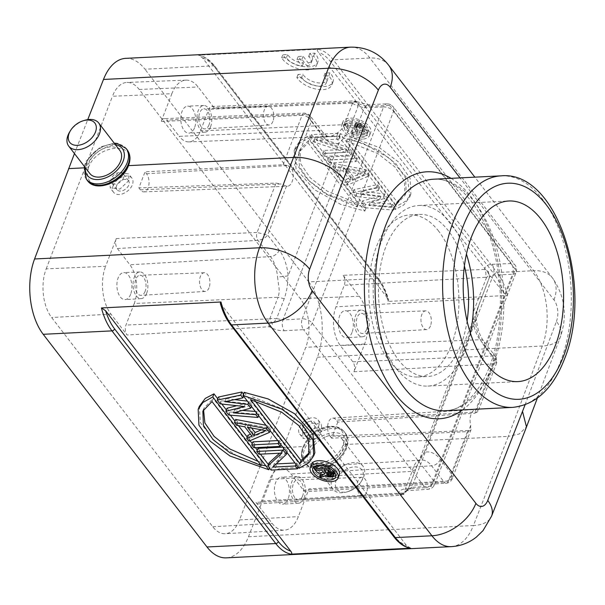 <?xml version="1.0" encoding="UTF-8"?>
<svg xmlns="http://www.w3.org/2000/svg" width="605" height="605" viewBox="0 0 605 605"><rect width="100%" height="100%" fill="white"/><g stroke="black" fill="none" stroke-linecap="round" stroke-linejoin="round"><path stroke-width="0.45" stroke-dasharray="3.02 2.27" d="M470.357 332.977A90.417 50.071 -92.9 0 1 427.901 386.081A90.417 50.071 -92.9 0 1 380.295 337.182A90.417 50.071 -92.9 0 1 381.521 241.38A90.417 50.071 -92.9 0 1 418.902 205.473A90.417 50.071 -92.9 0 1 466.425 254.092M467.083 321.036A81.138 44.936 -92.9 0 1 427.561 376.514A81.138 44.936 -92.9 0 1 378.639 297.713A81.138 44.936 -92.9 0 1 419.484 214.435A81.138 44.936 -92.9 0 1 448.365 230.747A81.138 44.936 -92.9 0 1 464.398 265.988M410.568 548.198L406.409 545.392L220.311 303.234M311.492 464.3A14.875 7.729 -159 0 0 322.609 476.846A14.875 7.729 -159 0 0 339.269 474.963M244.163 392.335L300.254 465.169L308.966 460.579L314.872 452.744M265.943 465.956L270.049 466.682L268.416 464.557M260.415 454.166L257.284 450.097M255.386 447.632L252.247 443.563M250.031 440.674L247.218 437.029M238.461 425.655L235.005 421.163M230.399 415.189L226.383 409.971M221.816 404.042L217.755 398.771M199.348 406.265L200.361 422.585L214.941 441.469L238.219 456.639L261.504 464.988M218.428 397.039L221.301 400.767L245.479 403.437L236.805 405.698M234.627 399.61L226.028 398.597L244.057 394.793L243.497 394.067M242.439 410.417L234.649 409.789L251.96 405.055L249.086 401.319L247.377 401.123M227.049 408.231L229.923 411.967L259.144 414.387L256.989 411.589L255.333 411.453M247.884 435.298L250.039 438.096L270.639 429.316L267.765 425.587L265.943 425.232M235.67 419.431L237.826 422.23L245.993 423.765L253.177 433.097L250.485 434.216M252.913 441.824L255.076 444.63L281.423 443.314L279.268 440.516L277.771 440.591M257.949 448.358L260.105 451.156L283.087 450.014L279.593 453.213M276.258 463.922L274.088 464.027L287.526 451.247L284.297 447.05L282.8 447.118M269.081 462.825L272.318 467.022L298.666 465.706L296.51 462.908L295.013 462.984M335.752 475.386A12.168 6.322 -159 0 0 336.743 473.995A12.168 6.322 -159 0 0 327.645 463.725A12.168 6.322 -159 0 0 314.018 465.268A12.168 6.322 -159 0 0 313.821 466.962M314.547 469.072A12.168 6.322 -159 0 0 315.568 470.516M320.355 474.26A12.168 6.322 -159 0 0 324.454 476.006M315.674 466.13L316.68 467.438L323.146 467.12L325.997 470.826L323.282 471.915M334.497 472.46L334.164 470.645L330.133 465.411L322.934 465.774M320.877 472.891L322.057 474.411L327.623 472.097L331.729 473.707L333.718 473.382L334.444 472.664M309.51 452.449L310.184 450.937L309.631 436.818L300.057 422.555L282.928 409.139L251.748 396.547L250.561 399.625M254.97 400.737L251.748 396.547M212 401.546L213.187 398.468L204.036 408.072L203.53 409.63M258.063 461.358L262.472 462.47L213.187 398.468M327.229 469.941L324.991 467.03L329.604 466.795L332.992 471.605L331.956 472.339L330.254 472.263M251.567 427.977L248.595 424.12L266.964 427.561L261.489 429.837M248.474 536.748L473.405 525.541L508.321 436.371L343.247 444.599C334.671 468.898 292.722 471.008 303.218 446.588L283.39 447.579L248.474 536.748A54.095 29.955 -92.9 0 1 226.255 557.855M74.468 153.579L87.755 119.639M125.711 58.352A54.095 29.955 -92.9 0 1 144.966 69.227L213.731 65.801L377.512 278.481L308.747 281.907L144.966 69.227M308.747 281.907A54.095 29.955 -92.9 0 1 317.391 357.23L283.39 447.579M352.412 103.379L358.122 106.23L350.492 126.112C347.028 133.818 343.224 139.521 339.065 143.204L288.154 275.842A7.729 0.469 174.8 0 1 277.544 276.939L278.784 286.301C279.457 290.075 279.207 293.735 278.043 297.274L134.242 303.498A27.671 15.322 -92.9 0 0 129.893 264.786L117.362 248.511A7.109 3.933 87.1 0 1 116.251 238.567L105.603 266.306L46.184 268.877A34.772 19.262 87.1 0 0 51.652 317.542L212.756 526.751A34.772 19.262 87.1 0 0 225.249 533.739A34.772 19.262 87.1 0 0 239.52 519.937L305.775 347.33A34.772 19.262 87.1 0 0 300.314 298.666L139.203 89.457A34.772 19.262 87.1 0 0 126.937 82.454A34.772 19.262 87.1 0 0 112.447 96.271L171.858 93.699L161.21 121.439A7.109 3.933 87.1 0 1 164.167 118.618A7.109 3.933 87.1 0 1 166.678 120.047L179.209 136.322L318.911 130.506L306.38 114.239A5.634 3.123 87.1 0 0 304.391 113.105A5.634 3.123 87.1 0 0 302.046 115.343C306.138 115.51 309.238 117.514 311.356 121.34L310.312 115.986M46.184 268.877L112.447 96.271M146.531 173.748L287.965 165.543L283.095 164.711L145.049 171.812L146.531 173.748A10.088 5.589 -92.9 0 1 148.875 184.888A10.088 5.589 -92.9 0 1 143.914 191.868A10.088 5.589 -92.9 0 1 140.352 189.841L280.886 183.996L276.039 183.096L138.87 187.913L145.049 171.812M129.039 180.426L119.911 189.093L110.291 187.777L109.671 181.258L118.799 172.591L128.419 173.907L129.039 180.426M117.362 248.511L257.972 240.351C261.95 239.814 265.187 238.067 267.682 235.133L257.087 232.464L276.039 183.096M287.965 165.543L292.563 170.3A11.593 6.421 -92.9 0 1 287.299 186.234A11.593 6.421 -92.9 0 1 286.467 186.166L280.886 183.996M258.516 503.821L400.313 495.261L403.845 494.277L408.057 489.422L415.703 469.51C420.377 457.478 419.757 460.972 420.173 460.178L424.196 452.51C421.042 456.147 418.214 461.796 415.718 469.457L408.088 489.339L411.771 487.327L431.115 486.201A7.729 4.243 -93.3 0 1 427.985 489.271A7.729 4.243 -93.3 0 1 425.224 487.713L405.879 488.84C401.153 489.279 398.627 491.048 398.294 494.134L400.306 495.185L408.088 489.339L403.142 493.831L255.96 502.392A7.109 3.933 87.1 0 0 258.516 503.821A7.109 3.933 87.1 0 0 261.428 501L269.717 479.425A27.671 15.322 -92.9 0 1 281.068 468.436A27.671 15.322 -92.9 0 1 291.005 473.995L303.536 490.269A7.109 3.933 87.1 0 0 306.085 491.699A7.109 3.933 87.1 0 0 309.004 488.878L298.356 516.617A34.152 18.914 87.1 0 1 284.342 530.177L225.249 533.739M255.96 502.392L272.076 523.31A34.152 18.914 87.1 0 0 284.342 530.177M288.192 498.8A13.522 7.487 -92.9 0 1 282.641 504.162A13.522 7.487 -92.9 0 1 274.443 491.033A13.522 7.487 -92.9 0 1 281.295 477.148A13.522 7.487 -92.9 0 1 288.381 484.499A13.522 7.487 -92.9 0 1 288.192 498.8M134.242 303.498L125.961 325.074A7.109 3.933 87.1 0 0 127.073 335.019L110.965 314.101A34.152 18.914 -92.9 0 1 105.603 266.306M130.665 294.234A13.522 7.487 -92.9 0 1 125.114 299.604A13.522 7.487 -92.9 0 1 116.916 286.467A13.522 7.487 -92.9 0 1 123.768 272.59A13.522 7.487 -92.9 0 1 130.854 279.941A13.522 7.487 -92.9 0 1 130.665 294.234M343.133 275.298L359.249 296.216A34.152 18.914 -92.9 0 1 364.611 344.011L353.963 371.75A7.109 3.933 87.1 0 0 352.851 361.805L340.32 345.531A27.671 15.322 -92.9 0 1 335.972 306.818L344.253 285.242A7.109 3.933 87.1 0 0 343.133 275.298L484.56 269.414L488.454 271.577L489.664 276.81L486.549 277.506L478.381 298.779L335.972 306.818M352.08 332.357A13.522 7.487 -92.9 0 1 346.529 337.726A13.522 7.487 -92.9 0 1 338.339 324.59A13.522 7.487 -92.9 0 1 345.183 310.713A13.522 7.487 -92.9 0 1 352.276 318.064A13.522 7.487 -92.9 0 1 352.08 332.357M357.865 101.995C356.02 101.179 354.22 101.64 352.465 103.387L351.354 103.145L353.683 100.997L355.672 102.048C360.504 104.877 365.397 106.268 370.343 106.23L367.613 104.786L364.346 107.75L358.122 106.23L357.865 101.995L214.253 107.924L198.137 87.007A34.152 18.914 87.1 0 0 186.09 80.132A34.152 18.914 87.1 0 0 171.858 93.699M214.253 107.924A7.109 3.933 87.1 0 0 211.742 106.495A7.109 3.933 87.1 0 0 208.778 109.316L200.497 130.892A27.671 15.322 -92.9 0 1 188.972 141.888A27.671 15.322 -92.9 0 1 179.209 136.322M194.553 127.791A13.522 7.487 -92.9 0 1 189.002 133.161A13.522 7.487 -92.9 0 1 180.804 120.024A13.522 7.487 -92.9 0 1 187.656 106.147A13.522 7.487 -92.9 0 1 194.749 113.498A13.522 7.487 -92.9 0 1 194.553 127.791M403.134 493.831L403.86 494.308L403.958 492.674L412.118 471.386C413.782 465.147 416.028 461.494 418.849 460.428A29.138 16.138 -92.9 0 1 421.14 459.989A29.138 16.138 -92.9 0 1 431.607 465.842L444.138 482.109L303.536 490.269M452.147 478.578L451.905 474.373L440.349 459.361A36.867 20.419 -92.9 0 0 424.196 452.51L475.114 319.871C475.848 312.679 477.942 307.559 481.973 296.851L489.611 276.969L493.234 275.116L411.771 487.327L408.632 490.277L405.879 488.84M337.772 422.086L331.593 438.179L467.431 431.637L470.637 430.405L470.705 425.413A11.593 6.421 -92.9 0 1 475.893 409.487A11.593 6.421 -92.9 0 1 476.793 409.547L478.063 411.37L477.716 411.952L474.486 413.253L337.772 422.086L336.282 420.157L477.716 411.952M470.705 425.413L451.905 474.373C450.778 478.918 448.192 481.497 444.138 482.109A5.634 3.123 87.1 0 0 446.165 483.244L306.085 491.699M302.704 431.932L303.15 438.504L314.252 439.003L321.89 430.851L321.353 424.249L311.817 423.114L302.704 431.932M331.593 438.179L330.103 436.25L470.637 430.405L470.992 429.777M446.18 483.244A5.634 3.123 87.1 0 0 448.479 481.005L452.139 478.593M138.87 187.913L140.352 189.841M330.103 436.25A10.088 5.589 -92.9 0 1 327.759 425.164A10.088 5.589 -92.9 0 1 332.659 418.131A10.088 5.589 -92.9 0 1 336.282 420.157M310.244 115.903L306.38 114.239L166.678 120.047M350.492 126.112L344.298 124.668C342.468 130.408 334.376 135.369 331.676 135.921A29.138 16.138 -92.9 0 1 329.196 136.375A29.138 16.138 -92.9 0 1 318.911 130.506A7.729 5.029 -37.6 0 1 322.616 131.958L310.546 116.289M286.467 186.166L267.682 235.133L279.238 250.145A36.867 20.419 -92.9 0 1 288.154 275.842C287.36 283.034 287.859 288.033 284.237 298.711L276.606 318.593L269.875 318.555C269.868 319.538 270.76 321.437 272.552 324.25L276.606 318.593L282.883 319.954L364.346 107.75L383.562 106.949L302.228 318.835L282.883 319.954C281.771 323.955 282.187 327.555 284.153 330.769C279.215 330.897 274.299 329.566 269.406 326.76L272.552 324.25M489.627 276.916L408.11 489.286L407.044 490.685L427.985 489.271A7.729 7.729 0 0 0 434.745 484.325L516.08 272.439A7.729 4.016 -159 0 1 512.45 274.322L431.115 486.201A7.729 4.016 -159 0 0 434.745 484.325A7.729 4.016 -159 0 0 433.959 481.232L312.233 323.161A7.729 4.016 -159 0 0 302.228 318.835A7.729 4.243 -93.3 0 0 303.498 329.642L284.153 330.769M492.077 264.302C494.028 267.508 494.414 271.116 493.234 275.116L512.45 274.322A7.729 4.318 87.6 0 0 511.293 263.5L389.567 105.429A7.729 4.318 87.6 0 0 386.822 103.879A7.729 4.318 87.6 0 0 383.562 106.949A7.729 4.016 -159 0 1 393.568 111.275L312.233 323.161A7.729 5.029 -37.6 0 1 303.498 329.642L425.224 487.713A7.729 5.029 -37.6 0 0 433.959 481.232L515.294 269.354L393.568 111.275A7.729 5.029 -37.6 0 0 393.265 106.881L514.991 264.952A7.729 7.729 0 0 1 516.08 272.439A7.729 4.016 -159 0 0 515.294 269.354A7.729 5.029 -37.6 0 0 514.991 264.952A7.729 5.029 -37.6 0 0 511.293 263.5L492.077 264.302C487.396 264.65 484.892 266.351 484.56 269.414C485.981 271.743 486.276 274.368 485.444 277.279L486.564 277.513C487.857 276.455 488.485 274.481 488.454 271.577M438.731 231.231A81.138 44.936 87.1 0 0 409.842 214.911A81.138 44.936 87.1 0 0 369.005 298.189A81.138 44.936 87.1 0 0 417.919 376.998A81.138 44.936 87.1 0 0 457.569 320.635A81.138 44.936 87.1 0 0 438.731 231.231M525.057 404.851L556.449 321.444A38.637 19.852 20.6 0 1 560.48 336.652A38.637 19.852 20.6 0 1 542.322 346.022L508.321 436.371L519.287 433.966L526.479 426.903M83.913 167.865L88.406 167.638L87.279 172.372L87.854 178.12L90.742 182.559L94.834 184.941M88.406 167.638C96.989 143.325 138.931 141.245 128.434 165.649L128.472 165.641M317.391 357.23L542.322 346.022A54.095 29.955 87.1 0 0 533.678 270.7L497.045 272.53L333.264 59.842A54.095 29.955 87.1 0 0 317.988 49.247L198.455 55.199A54.095 29.955 -92.9 0 1 213.731 65.801A2.322 1.505 142.4 0 1 214.858 66.232A2.322 1.505 142.4 0 1 214.949 67.556L378.73 280.236A51.773 28.669 -92.9 0 1 387.752 298.416L202.622 58.004L198.879 55.237C204.8 56.447 210.124 60.114 214.858 66.232L378.639 278.92A2.322 1.505 142.4 0 1 378.73 280.236M317.988 49.247C316.914 49.474 317.02 50.472 318.298 52.242L503.428 292.646L507.587 295.452A54.095 29.955 87.1 0 0 497.045 272.53A2.322 1.505 -37.6 0 0 494.406 274.473L330.625 61.786A51.773 28.669 87.1 0 0 318.298 52.242M388.055 301.411L388.72 300.171C386.345 291.701 382.988 284.615 378.639 278.92A2.322 1.505 142.4 0 0 377.512 278.481A54.095 29.955 -92.9 0 1 388.055 301.411L507.587 295.452M388.72 300.171L387.752 298.416M362.516 139.127A14.875 7.729 21 0 1 347.285 134.492A14.875 7.729 21 0 1 341.742 124.849A14.875 7.729 21 0 1 358.394 122.966A14.875 7.729 21 0 1 369.511 135.512A14.875 7.729 21 0 1 362.516 139.127M395.065 209.557L338.974 136.722L362.985 143.332L389.537 158.192L407.74 178.808L409.683 197.132L403.777 204.966L395.065 209.557L396.252 206.479L340.161 133.637L379.063 147.393L398.967 162.306L410.092 178.248L410.871 194.046L406.114 200.928L396.252 206.479M308.769 138.227L364.86 211.062L340.857 204.452L314.305 189.599L296.095 168.976L294.151 150.653L300.065 142.818L308.769 138.227L309.957 135.142L366.048 207.984L327.139 194.228L307.234 179.314L296.11 163.373L295.338 147.575L300.088 140.7L309.957 135.142M364.255 207.674L361.382 203.946L379.811 199.151L355.627 196.481L352.753 192.745L376.234 187.701L378.39 190.499L360.361 194.303L383.419 197.033L386.293 200.762L368.982 205.503L391.322 207.296L393.477 210.094L364.255 207.674L365.435 204.596L362.561 200.86L380.991 196.065L356.814 193.396L353.94 189.66L377.414 184.616L379.569 187.414L361.54 191.225L384.599 193.948L387.472 197.684L370.169 202.418L392.501 204.218L394.657 207.016L365.435 204.596M332.637 166.617L364.732 172.773L367.606 176.501L347.005 185.281L344.85 182.483L350.144 180.282L342.959 170.95L334.792 169.415L332.637 166.617L333.816 163.539L365.919 169.687L368.793 173.423L348.193 182.196L346.037 179.398L351.323 177.197L344.139 167.865L335.972 166.337L333.816 163.539M329.763 162.889L327.607 160.083L353.955 158.775L356.111 161.573L329.763 162.889L330.943 159.803L328.787 157.005L355.135 155.689L357.29 158.487L330.943 159.803M324.734 156.355L322.578 153.557L345.561 152.407L313.594 141.888L310.357 137.69L336.705 136.375L338.861 139.18L316.438 140.292L347.845 150.842L351.082 155.039L324.734 156.355L325.913 153.269L323.758 150.471L346.741 149.329L314.774 138.81L311.545 134.605L337.892 133.297L340.048 136.095L317.625 137.214L349.032 147.756L352.261 151.961L325.913 153.269M301.698 77.296A13.492 7.01 21 0 0 314.759 85.585A13.492 7.01 21 0 0 326.337 82.809A13.492 7.01 21 0 0 323.879 76.185L328.787 75.943A19.322 10.035 21 0 1 331.835 84.934A19.322 10.035 21 0 1 315.651 88.996A19.322 10.035 21 0 1 296.851 77.538L301.698 77.296L302.878 74.211A13.492 7.01 -159 0 0 315.939 82.507A13.492 7.01 -159 0 0 327.517 79.724A13.492 7.01 -159 0 0 325.066 73.107L329.975 72.865A19.322 10.035 21 0 1 333.015 81.849A19.322 10.035 21 0 1 316.831 85.918A19.322 10.035 21 0 1 298.031 74.453L302.878 74.211M307.083 66.051A13.492 7.01 21 0 0 311.121 63.094A13.492 7.01 21 0 0 308.671 56.469L313.579 56.227A19.322 10.035 21 0 1 316.619 65.219A19.322 10.035 21 0 1 300.435 69.28A19.322 10.035 21 0 1 281.635 57.823L286.483 57.581A13.492 7.01 21 0 0 302.228 66.308L297.025 59.547L301.887 59.305L307.083 66.051L308.27 62.973A13.492 7.01 -159 0 0 312.309 60.008A13.492 7.01 -159 0 0 309.851 53.391L314.759 53.149A19.322 10.035 21 0 1 317.806 62.133A19.322 10.035 21 0 1 301.623 66.202A19.322 10.035 21 0 1 282.815 54.737L287.67 54.495A13.492 7.01 -159 0 0 303.415 63.222L298.204 56.462L303.067 56.22L308.27 62.973M349.985 122.86A12.168 6.322 21 0 1 362.448 126.649A12.168 6.322 21 0 1 366.985 134.544A12.168 6.322 21 0 1 353.358 136.087A12.168 6.322 21 0 1 344.26 125.817A12.168 6.322 21 0 1 349.985 122.86M350.824 133.047L357.283 132.722L354.432 129.016L346.627 127.594L345.455 126.074L354.038 127.678L353.986 126.778L354.712 126.059L356.7 125.734L361.117 127.33L366.29 133.629L351.83 134.355L350.824 133.047L352.012 129.962L358.47 129.644L355.619 125.938L347.815 124.517L346.635 122.989L355.226 124.6L355.165 123.692L356.647 122.717L360.709 123.42L363.446 125.318L367.477 130.551L353.017 131.27L352.012 129.962M346.559 140.935L377.845 153.594L394.883 166.957L404.45 181.228L404.987 195.347L395.844 204.936L346.559 140.935L347.739 137.849L397.024 201.851L406.174 192.246L405.622 178.12L396.048 163.864L378.927 150.441L347.739 137.849M307.998 142.856L357.283 206.857L325.989 194.19L308.958 180.827L299.392 166.564L298.847 152.437L307.998 142.856L309.178 139.77L300.027 149.375L300.579 163.501L310.153 177.757L327.275 191.18L358.462 203.772L309.178 139.77M355.748 127.821L359.136 132.631L363.749 132.404L359.748 127.625L357.706 127.042L355.748 127.821L356.927 124.736L360.315 129.546L364.928 129.319L360.928 124.539L358.886 123.964L356.927 124.736M352.027 179.7L363.93 174.747L345.561 171.306L352.027 179.7L353.207 176.622L365.11 171.669L346.741 168.22L353.207 176.622M303.218 446.588L305.676 441.794L310.683 435.766L317.088 430.858L324.182 427.637L330.428 426.48L337.257 427.455L341.749 430.526L344.139 435.32L344.162 441.295L343.247 444.599M363.703 136.049A14.875 7.729 21 0 1 348.472 131.414A14.875 7.729 21 0 1 342.922 121.764A14.875 7.729 21 0 1 359.582 119.881A14.875 7.729 21 0 1 370.699 132.427A14.875 7.729 21 0 1 363.703 136.049M362.448 134.423A12.168 6.322 -159 0 0 368.173 131.459A12.168 6.322 -159 0 0 363.635 123.571A12.168 6.322 -159 0 0 351.172 119.775A12.168 6.322 -159 0 0 345.447 122.739A12.168 6.322 -159 0 0 349.985 130.627A12.168 6.322 -159 0 0 362.448 134.423M340.161 133.637L338.974 136.722M397.024 201.851L395.844 204.936M364.86 211.062L366.048 207.984M357.283 206.857L358.462 203.772M354.432 129.016L355.619 125.938M357.283 132.722L358.47 129.644M351.83 134.355L353.017 131.27M366.29 133.629L367.477 130.551M362.266 128.404L363.446 125.318M361.117 127.33L362.304 124.244M359.521 126.505L360.709 123.42M357.789 125.908L358.969 122.83M356.7 125.734L357.88 122.656M355.468 125.802L356.647 122.717M354.712 126.059L355.899 122.981M353.986 126.778L355.165 123.692M354.038 127.678L355.226 124.6M345.455 126.074L346.635 122.989M346.627 127.594L347.815 124.517M359.136 132.631L360.315 129.546M355.944 128.487L357.124 125.409M356.027 127.353L357.207 124.275M356.784 127.088L357.963 124.01M357.706 127.042L358.886 123.964M358.795 127.216L359.983 124.131M359.748 127.625L360.928 124.539M360.557 128.26L361.745 125.175M363.749 132.404L364.928 129.319M379.811 199.151L380.991 196.065M361.382 203.946L362.561 200.86M393.477 210.094L394.657 207.016M391.322 207.296L392.501 204.218M368.982 205.503L370.169 202.418M386.293 200.762L387.472 197.684M383.419 197.033L384.599 193.948M360.361 194.303L361.54 191.225M378.39 190.499L379.569 187.414M376.234 187.701L377.414 184.616M352.753 192.745L353.94 189.66M355.627 196.481L356.814 193.396M367.606 176.501L368.793 173.423M364.732 172.773L365.919 169.687M334.792 169.415L335.972 166.337M342.959 170.95L344.139 167.865M350.144 180.282L351.323 177.197M344.85 182.483L346.037 179.398M347.005 185.281L348.193 182.196M345.561 171.306L346.741 168.22M363.93 174.747L365.11 171.669M353.955 158.775L355.135 155.689M327.607 160.083L328.787 157.005M356.111 161.573L357.29 158.487M345.561 152.407L346.741 149.329M322.578 153.557L323.758 150.471M351.082 155.039L352.261 151.961M347.845 150.842L349.032 147.756M316.438 140.292L317.625 137.214M338.861 139.18L340.048 136.095M336.705 136.375L337.892 133.297M310.357 137.69L311.545 134.605M313.594 141.888L314.774 138.81M296.851 77.538L298.031 74.453M328.787 75.943L329.975 72.865M323.879 76.185L325.066 73.107M301.887 59.305L303.067 56.22M297.025 59.547L298.204 56.462M302.228 66.308L303.415 63.222M286.483 57.581L287.67 54.495M281.635 57.823L282.815 54.737M313.579 56.227L314.759 53.149M308.671 56.469L309.851 53.391M496.1 357.154L495.586 360.588L484.023 345.568A36.867 20.419 -92.9 0 1 475.114 319.871A7.729 0.469 -5.2 0 0 476.385 319.493A7.729 0.469 -5.2 0 0 472.974 319.41C472.686 317.118 473.095 313.957 474.199 309.926L478.381 298.779L481.973 296.851M352.851 361.805L492.553 355.997L496.047 357.086M476.793 409.547L495.586 360.588L496.72 362.455L493.438 363.885L474.486 413.253M284.237 298.711L278.043 297.274L269.875 318.548L268.529 318.903C267.69 321.807 267.985 324.431 269.406 326.76L127.073 335.019M368.067 331.457A13.355 7.396 -92.9 0 1 362.592 336.758A13.355 7.396 -92.9 0 1 354.492 323.788A13.355 7.396 -92.9 0 1 361.261 310.078A13.355 7.396 -92.9 0 1 368.263 317.338A13.355 7.396 -92.9 0 1 368.067 331.457M366.539 329.46A10.043 5.566 -92.9 0 1 362.418 333.453A10.043 5.566 -92.9 0 1 356.322 323.698A10.043 5.566 -92.9 0 1 361.412 313.382A10.043 5.566 -92.9 0 1 366.683 318.843A10.043 5.566 -92.9 0 1 366.539 329.46M210.54 126.891A13.355 7.396 -92.9 0 1 205.065 132.192A13.355 7.396 -92.9 0 1 196.965 119.223A13.355 7.396 -92.9 0 1 203.734 105.512A13.355 7.396 -92.9 0 1 210.729 112.772A13.355 7.396 -92.9 0 1 210.54 126.891M209.005 124.902A10.043 5.566 -92.9 0 1 204.883 128.888A10.043 5.566 -92.9 0 1 198.795 119.132A10.043 5.566 -92.9 0 1 203.885 108.817A10.043 5.566 -92.9 0 1 209.148 114.277A10.043 5.566 -92.9 0 1 209.005 124.902M304.179 497.892A13.355 7.396 -92.9 0 1 298.696 503.194A13.355 7.396 -92.9 0 1 290.604 490.231A13.355 7.396 -92.9 0 1 297.373 476.521A13.355 7.396 -92.9 0 1 304.368 483.781A13.355 7.396 -92.9 0 1 304.179 497.892M302.644 495.903A10.043 5.566 -92.9 0 1 298.522 499.889A10.043 5.566 -92.9 0 1 292.434 490.133A10.043 5.566 -92.9 0 1 297.524 479.825A10.043 5.566 -92.9 0 1 302.787 485.286A10.043 5.566 -92.9 0 1 302.644 495.903M146.652 293.327A13.355 7.396 -92.9 0 1 141.169 298.628A13.355 7.396 -92.9 0 1 133.077 285.666A13.355 7.396 -92.9 0 1 139.838 271.955A13.355 7.396 -92.9 0 1 146.841 279.215A13.355 7.396 -92.9 0 1 146.652 293.327M145.117 291.338A10.043 5.566 -92.9 0 1 140.995 295.331A10.043 5.566 -92.9 0 1 134.907 285.575A10.043 5.566 -92.9 0 1 139.997 275.26A10.043 5.566 -92.9 0 1 145.261 280.72A10.043 5.566 -92.9 0 1 145.117 291.338M430.488 325.853A9.37 5.188 -92.9 0 1 426.646 329.574A9.37 5.188 -92.9 0 1 420.967 320.476A9.37 5.188 -92.9 0 1 425.708 310.857A9.37 5.188 -92.9 0 1 430.624 315.946A9.37 5.188 -92.9 0 1 430.488 325.853M272.961 121.287A9.37 5.188 -92.9 0 1 269.119 125.008A9.37 5.188 -92.9 0 1 263.44 115.91A9.37 5.188 -92.9 0 1 268.181 106.291A9.37 5.188 -92.9 0 1 273.097 111.388A9.37 5.188 -92.9 0 1 272.961 121.287M366.6 492.296A9.37 5.188 -92.9 0 1 362.75 496.017A9.37 5.188 -92.9 0 1 357.071 486.919A9.37 5.188 -92.9 0 1 361.82 477.3A9.37 5.188 -92.9 0 1 366.736 482.389A9.37 5.188 -92.9 0 1 366.6 492.296M209.073 287.73A9.37 5.188 -92.9 0 1 205.224 291.451A9.37 5.188 -92.9 0 1 199.544 282.353A9.37 5.188 -92.9 0 1 204.293 272.734A9.37 5.188 -92.9 0 1 209.201 277.824A9.37 5.188 -92.9 0 1 209.073 287.73M300.254 465.169L299.074 468.255M269.535 468.028L270.049 466.682M261.284 465.548L262.472 462.47M325.997 470.826L324.817 473.904M323.146 467.12L321.958 470.198M316.68 467.438L315.5 470.524M330.133 465.411L329.128 468.036M334.164 470.645L333.801 471.59M334.694 471.749L334.452 472.384M333.718 473.382L332.531 476.46M332.962 473.647L331.774 476.725M331.729 473.707L330.549 476.785M330.64 473.533L329.46 476.619M328.908 472.944L327.721 476.022M327.623 472.097L326.435 475.182M322.057 474.411L320.869 477.496M324.991 467.03L323.804 470.108M331.033 472.384L330.806 472.974M331.956 472.339L331.411 473.76M332.712 472.074L331.759 474.539M332.992 471.605L331.805 474.691M332.795 470.94L331.608 474.017M329.604 466.795L328.424 469.881M245.479 403.437L244.291 406.522M221.301 400.767L220.114 403.853M244.057 394.793L243.535 396.139M226.028 398.597L224.848 401.675M249.086 401.319L248.564 402.665M251.96 405.055L251.438 406.401M234.649 409.789L233.47 412.875M256.989 411.589L256.475 412.935M259.144 414.387L258.63 415.733M229.923 411.967L228.735 415.045M267.765 425.587L267.251 426.933M270.639 429.316L270.125 430.662M250.039 438.096L248.859 441.174M253.177 433.097L251.99 436.175M245.993 423.765L244.806 426.843M237.826 422.23L236.646 425.315M266.964 427.561L265.776 430.647M248.595 424.12L247.407 427.198M281.423 443.314L280.901 444.66M255.076 444.63L253.888 447.708M279.268 440.516L278.746 441.862M283.087 450.014L281.907 453.092M260.105 451.156L258.917 454.242M284.297 447.05L283.775 448.396M287.526 451.247L287.012 452.593M274.088 464.027L272.9 467.105M296.51 462.908L295.996 464.254M298.666 465.706L298.152 467.052M272.318 467.022L271.138 470.1M348.586 491.336A18.936 12.319 -37.6 0 0 362.108 480.083A18.936 12.319 -37.6 0 0 362.94 466.122A18.936 12.319 -37.6 0 0 347.278 464.012A18.936 12.319 -37.6 0 0 332.931 489.226A18.936 12.319 -37.6 0 0 346.642 491.994A18.936 12.319 -37.6 0 0 348.586 491.336M349.917 490.965A15.843 10.308 142.4 0 1 348.291 491.517A15.843 10.308 142.4 0 1 335.73 481.61A15.843 10.308 142.4 0 1 354.863 466.878A15.843 10.308 142.4 0 1 361.223 481.55A15.843 10.308 142.4 0 1 349.917 490.965M326.155 436.583A18.936 12.319 142.4 0 1 341.81 438.693A18.936 12.319 142.4 0 1 334.331 460.004A18.936 12.319 142.4 0 1 311.809 461.796A18.936 12.319 142.4 0 1 326.155 436.583M308.656 421.7A7.343 4.779 142.4 0 1 314.729 422.517A7.343 4.779 142.4 0 1 311.825 430.783A7.343 4.779 142.4 0 1 303.097 431.478A7.343 4.779 142.4 0 1 308.656 421.7M308.512 418.637A11.593 7.54 142.4 0 1 318.094 419.923A11.593 7.54 142.4 0 1 313.511 432.976A11.593 7.54 142.4 0 1 299.725 434.072A11.593 7.54 142.4 0 1 308.512 418.637M314.532 439.268A7.343 4.779 -37.6 0 0 320.098 429.489A7.343 4.779 -37.6 0 0 314.025 428.673A7.343 4.779 -37.6 0 0 308.467 438.451A7.343 4.779 -37.6 0 0 314.532 439.268M69.545 132.155A18.936 12.319 142.4 0 1 85.01 120.244M119.843 150.441A18.936 12.319 -37.6 0 0 103.901 148.444A18.936 12.319 -37.6 0 0 89.094 162.775A18.936 12.319 -37.6 0 0 89.843 173.544M113.105 185.72A11.593 7.54 -37.6 0 0 113.558 192.314A11.593 7.54 -37.6 0 0 127.345 191.218A11.593 7.54 -37.6 0 0 131.928 178.165A11.593 7.54 -37.6 0 0 122.165 176.947A11.593 7.54 -37.6 0 0 113.105 185.72M116.636 185.546A7.343 4.779 -37.6 0 0 116.924 189.72A7.343 4.779 -37.6 0 0 125.658 189.025A7.343 4.779 -37.6 0 0 128.555 180.759A7.343 4.779 -37.6 0 0 122.376 179.987A7.343 4.779 -37.6 0 0 116.636 185.546M123.473 177.961A7.343 4.779 142.4 0 1 117.733 183.519A7.343 4.779 142.4 0 1 111.554 182.748A7.343 4.779 142.4 0 1 111.267 178.573A7.343 4.779 142.4 0 1 117.007 173.015A7.343 4.779 142.4 0 1 123.186 173.786A7.343 4.779 142.4 0 1 123.473 177.961M451.186 546.648A54.095 29.955 87.1 0 0 473.405 525.541A38.637 20.29 21.4 0 0 491.593 516.118M394.165 537.164A2.322 1.505 142.4 0 1 394.074 535.848A51.773 28.669 87.1 0 0 406.409 545.392M230.384 324.484A2.322 1.505 142.4 0 1 230.293 323.161L394.074 535.848M221.279 304.988A51.773 28.669 87.1 0 0 230.293 323.161M116.251 238.567L257.087 232.464A5.634 3.123 -92.9 0 0 257.972 240.351L270.503 256.626A29.138 16.138 -92.9 0 1 277.544 276.939M283.095 164.711L302.046 115.343L161.21 121.439M415.718 469.457L412.118 471.386L269.717 479.425M402.62 493.03L261.428 501M420.089 460.186L418.849 460.428M292.563 170.3L311.356 121.34L322.919 136.359A7.729 5.029 -37.6 0 0 322.616 131.958C325.944 135.52 328.137 136.995 329.196 136.375L188.972 141.888M331.676 135.921C335.586 136.254 338.051 138.681 339.065 143.204A36.867 20.419 -92.9 0 1 322.919 136.359M440.349 459.361A7.729 5.029 142.4 0 1 431.607 465.842L291.005 473.995M467.431 431.637L448.479 481.005L309.004 488.878M353.963 371.75L493.438 363.885A5.634 3.123 -92.9 0 0 492.553 355.997L480.022 339.723A29.138 16.138 -92.9 0 1 472.974 319.41M364.611 344.011L305.775 347.33M239.52 519.937L298.356 516.617M212.756 526.751L272.076 523.31M110.965 314.101L51.652 317.542M359.249 296.216L300.314 298.666M139.203 89.457L198.137 87.007M370.351 106.23L389.567 105.429A7.729 5.029 -37.6 0 1 393.265 106.881A7.729 7.729 0 0 0 386.822 103.879L367.606 104.68L357.706 101.874M512.722 407.384A115.918 64.191 87.1 0 0 560.654 361.351A115.918 64.191 87.1 0 0 562.219 238.529A115.918 64.191 87.1 0 0 501.182 175.843M556.449 321.444A15.458 8.561 87.1 0 0 553.983 299.921L460.004 177.893M462.613 409.88A123.647 68.471 87.1 0 0 501.432 291.89A123.647 68.471 87.1 0 0 451.073 178.339M553.983 299.921A38.637 25.145 -37.6 0 0 552.463 277.952A38.637 25.145 -37.6 0 0 533.678 270.7L369.897 58.02A54.095 29.955 87.1 0 0 350.643 47.145M388.682 65.264A38.637 25.145 -37.6 0 0 369.897 58.02L333.264 59.842A2.322 1.505 -37.6 0 0 330.625 61.786M503.428 292.646A51.773 28.669 87.1 0 0 494.406 274.473M202.622 58.004A51.773 28.669 -92.9 0 1 214.949 67.556M445.242 410.75A115.918 64.191 87.1 0 0 503.587 291.784A115.918 64.191 87.1 0 0 433.702 179.201C454.673 176.993 480.892 203.288 492.651 245.94C500.842 275.457 502.528 305.442 497.718 335.888C490.715 380.817 466.765 410.924 445.242 410.75M351.346 103.145L208.778 109.316M352.465 103.387L344.298 124.668L200.497 130.892M485.444 277.279L344.253 285.242M484.023 345.568A7.729 5.029 -37.6 0 0 483.72 341.175A7.729 5.029 -37.6 0 0 480.022 339.723L340.32 345.531M268.529 318.903L125.961 325.074M279.238 250.145A7.729 5.029 142.4 0 1 270.503 256.626L129.893 264.786M326.246 466.5A25.115 16.343 -37.6 0 0 345.281 433.059A25.115 16.343 -37.6 0 0 333.068 428.348A25.115 16.343 -37.6 0 0 308.784 441.983A25.115 16.343 -37.6 0 0 305.48 463.71A25.115 16.343 -37.6 0 0 326.246 466.5M327.57 466.13A22.022 14.331 142.4 0 1 309.541 448.842A22.022 14.331 142.4 0 1 343.322 435.759A22.022 14.331 142.4 0 1 327.57 466.13M331.994 426.956A25.115 16.343 142.4 0 1 344.207 431.667A25.115 16.343 142.4 0 1 334.278 459.936A25.115 16.343 142.4 0 1 304.406 462.311A25.115 16.343 142.4 0 1 307.711 440.584A25.115 16.343 142.4 0 1 331.994 426.956M86.371 179.178A25.115 16.343 142.4 0 1 96.301 150.902A25.115 16.343 142.4 0 1 126.173 148.528M115.373 144.64A22.022 14.331 -37.6 0 0 85.373 167.744M127.247 149.927A25.115 16.343 -37.6 0 0 97.375 152.301A25.115 16.343 -37.6 0 0 87.445 180.57M427.901 386.081L517.88 381.596M418.902 205.473L508.881 200.989M420.173 460.178L281.068 468.436M471.091 429.535L452.411 478.215M143.914 191.868L287.299 186.234M310.297 115.971L308.754 114.458L304.398 113.105L164.167 118.618M537.338 398.151L560.48 336.652C567.558 315.598 564.881 296.034 552.463 277.952L474.842 177.152M369.511 135.512L370.699 132.427M341.742 124.849L342.922 121.764M366.985 134.544L368.173 131.459M344.26 125.817L345.447 122.739M410.863 194.046L409.683 197.132M404.995 195.332L406.174 192.246M295.338 147.575L294.151 150.653M298.84 152.452L300.027 149.375M331.835 84.934L333.015 81.849M326.337 82.809L327.517 79.724M316.619 65.219L317.806 62.133M311.121 63.094L312.309 60.008M211.742 106.495L353.691 100.914L357.729 101.882M496.055 357.192L483.72 341.175C479.863 336.115 477.421 328.886 476.385 319.493C476.354 308.603 480.4 301.903 481.141 299.036L489.596 276.999M496.039 357.162L496.826 362.501M496.667 362.924L477.98 411.597M332.659 418.131L475.893 409.487M186.09 80.132L126.937 82.454M452.245 478.631C451.209 481.353 449.175 482.888 446.165 483.244M361.261 310.078L345.183 310.713M362.592 336.758L346.529 337.726M203.734 105.512L187.656 106.147M205.065 132.192L189.002 133.161M297.373 476.521L281.295 477.148M298.696 503.194L282.641 504.162M139.838 271.955L123.768 272.59M141.169 298.628L125.114 299.604M425.708 310.857L361.412 313.382M426.646 329.574L362.418 333.453M268.181 106.291L203.885 108.817M269.119 125.008L204.883 128.888M361.82 477.3L297.524 479.825M362.75 496.017L298.522 499.889M204.293 272.734L139.997 275.26M205.224 291.451L140.995 295.331M314.018 465.268L312.83 468.353M336.743 473.995L335.556 477.073M310.184 450.944L308.996 454.022M204.036 408.065L202.849 411.15M417.919 376.998L427.561 376.514M409.842 214.911L419.484 214.435M361.223 481.55L362.108 480.083M348.291 491.517L346.642 491.994M345.281 433.059C353.358 442.542 342.68 461.668 327.26 467.158L314.403 468.799L308.353 466.417L304.406 462.311C294.234 450.77 312.951 426.427 330.897 426.336C336.698 426.102 341.137 427.879 344.207 431.667L345.281 433.059M311.809 461.796L332.931 489.226M341.81 438.693L362.94 466.122M299.725 434.072L303.143 438.504M318.094 419.923L321.459 424.294M303.097 431.478L308.467 438.451M314.729 422.517L320.098 429.489M84.239 166.277L86.25 161.043L100.37 146.954L114.239 143.173M131.928 178.165L128.562 173.801M113.558 192.314L110.148 187.883M128.555 180.759L123.186 173.786M116.924 189.72L111.554 182.748"/><path stroke-width="0.91" d="M471.492 236.895A90.417 50.071 87.1 0 0 470.267 332.697A90.417 50.071 87.1 0 0 517.88 381.596A90.417 50.071 87.1 0 0 563.384 288.804A90.417 50.071 87.1 0 0 508.881 200.989A90.417 50.071 87.1 0 0 471.492 236.895M466.425 254.092A90.417 50.071 -92.9 0 1 470.357 332.977M464.398 265.988A81.138 44.936 -92.9 0 1 467.083 321.036M128.472 165.641L293.508 157.421L259.507 247.77A54.095 29.955 87.1 0 0 268.144 323.093L231.511 324.915L395.292 537.603L431.925 535.773A54.095 29.955 87.1 0 0 451.186 546.648L226.255 557.855A54.095 29.955 -92.9 0 1 206.993 546.981L43.212 334.3A54.095 29.955 -92.9 0 1 34.576 258.978L74.468 153.579M206.993 546.981L275.759 543.555A2.322 1.505 -37.6 0 0 278.398 541.611L114.617 328.923A2.322 1.505 -37.6 0 1 111.978 330.874A54.095 29.955 -92.9 0 1 101.436 307.945L105.603 310.751L290.733 551.155C292.003 552.909 292.109 553.908 291.035 554.157A54.095 29.955 -92.9 0 1 275.759 543.555L111.978 330.874L43.212 334.3M410.568 548.198L410.152 548.168C404.223 546.95 398.899 543.282 394.165 537.164A2.322 1.505 142.4 0 0 395.292 537.603A54.095 29.955 87.1 0 0 410.568 548.198L291.035 554.157M230.384 324.484C226.043 318.782 222.678 311.696 220.303 303.234L220.969 301.986A54.095 29.955 87.1 0 0 231.511 324.915A2.322 1.505 142.4 0 1 230.384 324.484L394.165 537.164M101.436 307.945L220.969 301.986M338.082 478.048L339.269 474.963A14.875 7.729 -159 0 0 333.718 465.321A14.875 7.729 -159 0 0 318.487 460.685A14.875 7.729 -159 0 0 311.492 464.3L310.304 467.385A14.875 7.729 -159 0 0 321.421 479.931A14.875 7.729 -159 0 0 338.082 478.048A14.875 7.729 -159 0 0 332.531 468.399A14.875 7.729 -159 0 0 317.3 463.763A14.875 7.729 -159 0 0 310.304 467.385M313.692 455.822L314.872 452.744L312.936 434.42L294.726 413.805L268.174 398.945L244.163 392.335L242.983 395.413L299.074 468.255L308.936 462.704L313.692 455.83L312.914 440.032L301.789 424.082L281.892 409.177L242.983 395.413M268.416 464.557L260.415 454.166M257.284 450.097L255.386 447.632M252.247 443.563L250.031 440.674M247.218 437.029L238.461 425.655M235.005 421.163L230.399 415.189M226.383 409.971L221.816 404.042M217.755 398.771L213.958 393.84L205.254 398.43L199.348 406.265L198.16 409.351L198.939 425.149L210.064 441.09L229.96 456.004L268.87 469.76L212.779 396.918L202.909 402.476L198.16 409.351M261.504 464.988L265.943 465.956M243.497 394.067L241.902 391.987L218.428 397.039L217.24 400.117L220.114 403.853L244.291 406.522L225.862 411.317L228.735 415.045L257.964 417.465L255.809 414.667L233.47 412.875L250.773 408.133L247.899 404.405L224.848 401.675L242.87 397.871L240.714 395.073L217.24 400.117M247.377 401.123L234.627 399.61M255.333 411.453L242.439 410.417M236.805 405.698L227.049 408.231L225.862 411.317M250.485 434.216L247.884 435.298L246.704 438.375L248.859 441.174L269.459 432.401L266.586 428.665L234.49 422.517L236.646 425.315L244.806 426.843L251.99 436.175L246.704 438.375M265.943 425.232L235.67 419.431L234.49 422.517M277.771 440.591L252.913 441.824L251.733 444.909L253.888 447.708L280.236 446.399L278.081 443.594L251.733 444.909M282.8 447.118L257.949 448.358L256.762 451.443L258.917 454.242L281.907 453.092L267.902 465.903L271.138 470.1L297.486 468.792L295.331 465.994L272.9 467.105L286.346 454.325L283.11 450.128L256.762 451.443M295.013 462.984L276.258 463.922M279.593 453.213L269.081 462.825L267.902 465.903M324.454 476.006A12.168 6.322 -159 0 0 331.018 476.952A12.168 6.322 -159 0 0 335.752 475.386M313.821 466.962A12.168 6.322 -159 0 0 314.547 469.072M315.568 470.516A12.168 6.322 -159 0 0 320.355 474.26M322.934 465.774L315.674 466.13L314.494 469.215L315.5 470.524L321.958 470.198L324.817 473.904L319.697 475.969L320.869 477.496L326.435 475.182L329.46 476.619L332.531 476.46L333.514 474.827L328.954 468.497L314.494 469.215M333.257 475.749L334.497 472.46M323.282 471.915L320.877 472.891L319.697 475.969M254.97 400.737L301.033 460.549L309.51 452.449M203.53 409.63L204.891 422.963L214.117 436.417L229.9 449.023L258.063 461.358M330.254 472.263L328.991 471.802L327.229 469.941M261.489 429.837L255.06 432.514L251.567 427.977M87.755 119.639L103.485 79.459A54.095 29.955 -92.9 0 1 125.711 58.352L350.643 47.145A54.095 29.955 87.1 0 0 328.417 68.252L293.508 157.421C305.011 156.181 330.769 163.025 343.542 179.065L309.639 269.149A15.458 8.561 87.1 0 0 312.112 290.665L475.893 503.352A15.458 8.561 87.1 0 0 487.743 500.426L525.057 404.851M526.479 426.903L522.546 411.521M94.834 184.941L101.98 185.705L109.066 184.049L116.092 180.403L122.248 175.185L126.853 168.984L128.434 165.649M68.577 168.629L83.913 167.865M318.555 465.389A12.168 6.322 21 0 1 331.018 469.185A12.168 6.322 21 0 1 335.556 477.073A12.168 6.322 21 0 1 329.831 480.037A12.168 6.322 21 0 1 317.368 476.241A12.168 6.322 21 0 1 312.83 468.353A12.168 6.322 21 0 1 318.555 465.389M250.561 399.625L281.854 412.292L298.885 425.655L308.452 439.918L308.996 454.037L299.846 463.627L250.561 399.625M261.284 465.548L229.998 452.88L212.96 439.525L203.393 425.255L202.857 411.135L212 401.546L261.284 465.548M323.804 470.108L328.424 469.881L331.608 474.017L331.525 475.152L329.846 475.462L327.804 474.887L323.804 470.108M253.873 435.6L247.407 427.198L265.776 430.647L253.873 435.6L255.06 432.514M301.033 460.549L299.846 463.627M268.87 469.76L269.535 468.028M212.779 396.918L213.958 393.84M329.128 468.036L328.954 468.497M333.801 471.59L332.977 473.723M334.452 472.384L333.514 474.827M328.175 471.166L326.995 474.252M328.991 471.802L327.804 474.887M329.937 472.21L328.757 475.296M330.806 472.974L329.846 475.462M331.411 473.76L330.769 475.417M331.759 474.539L331.525 475.152M241.902 391.987L240.714 395.073M243.535 396.139L242.87 397.871M248.564 402.665L247.899 404.405M251.438 406.401L250.773 408.133M256.475 412.935L255.809 414.667M258.63 415.733L257.964 417.465M267.251 426.933L266.586 428.665M270.125 430.662L269.459 432.401M280.901 444.66L280.236 446.399M278.746 441.862L278.081 443.594M283.775 448.396L283.11 450.128M287.012 452.593L286.346 454.325M295.996 464.254L295.331 465.994M298.152 467.052L297.486 468.792M83.361 120.72L85.01 120.244A18.936 12.319 142.4 0 1 98.721 123.012A18.936 12.319 142.4 0 1 99.462 133.781A18.936 12.319 142.4 0 1 84.655 148.112A18.936 12.319 142.4 0 1 68.713 146.115A18.936 12.319 142.4 0 1 67.972 135.346A18.936 12.319 142.4 0 1 69.545 132.155L70.43 130.688A15.843 10.308 -37.6 0 0 76.071 145.336A15.843 10.308 -37.6 0 0 95.461 132.049A15.843 10.308 -37.6 0 0 83.361 120.72A15.843 10.308 -37.6 0 0 70.43 130.688M68.713 146.115L89.843 173.544A18.936 12.319 -37.6 0 0 112.356 171.752A18.936 12.319 -37.6 0 0 119.843 150.441L98.721 123.012M312.112 290.665A38.637 25.145 142.4 0 1 268.144 323.093L431.925 535.773A38.637 25.145 142.4 0 0 475.893 503.352M114.617 328.923A51.773 28.669 -92.9 0 1 105.603 310.751M290.733 551.155A51.773 28.669 -92.9 0 1 278.398 541.611M309.639 269.149A38.637 19.852 -159.4 0 0 259.507 247.77L34.576 258.978M563.497 356.383A108.189 59.918 87.1 0 0 517.003 184.011A108.189 59.918 87.1 0 0 459.626 333.491A108.189 59.918 87.1 0 0 563.497 356.383M501.182 175.843A115.918 64.191 87.1 0 0 453.251 221.876A115.918 64.191 87.1 0 0 451.678 344.691A115.918 64.191 87.1 0 0 512.722 407.384C535.667 404.851 552.857 388.879 564.291 359.468C593.853 288.645 558.256 170.345 501.182 175.843L433.702 179.201A115.918 64.191 87.1 0 0 385.771 225.234A115.918 64.191 87.1 0 0 384.198 348.056A115.918 64.191 87.1 0 0 445.242 410.75L512.722 407.384M460.004 177.893L390.202 87.241A15.458 8.561 87.1 0 0 378.344 90.16L343.542 179.065M451.073 178.339A123.647 68.471 87.1 0 0 375.765 220.908A123.647 68.471 87.1 0 0 381.241 370.434A123.647 68.471 87.1 0 0 462.613 409.88M390.202 87.241A38.637 25.145 -37.6 0 0 388.682 65.264C379.017 52.983 366.335 46.94 350.643 47.145M378.344 90.16A38.637 20.29 -158.6 0 0 328.417 68.252L103.485 79.459M487.743 500.426A38.637 20.29 21.4 0 1 491.593 516.118L526.463 427.047M114.239 143.173L117.325 143.453L126.173 148.528A25.115 16.343 142.4 0 1 127.156 162.813A25.115 16.343 142.4 0 1 107.516 181.825A25.115 16.343 142.4 0 1 86.371 179.178L84.239 166.277M85.373 167.744A22.022 14.331 -37.6 0 0 100.725 179.261A22.022 14.331 -37.6 0 0 123.155 161.081A22.022 14.331 -37.6 0 0 115.373 144.64M128.23 164.205A25.115 16.343 -37.6 0 0 127.247 149.927C130.347 154.222 130.786 159.395 128.547 165.445C122.875 182.264 95.756 192.912 87.445 180.57A25.115 16.343 -37.6 0 0 108.59 183.217A25.115 16.343 -37.6 0 0 128.23 164.205M526.509 426.918L537.338 398.151M474.842 177.152L388.682 65.264M451.186 546.648C460.556 546.088 468.928 542.919 476.301 537.142L483.002 530.653L491.593 516.118M127.247 149.927L126.173 148.528M87.445 180.57L86.371 179.178"/></g></svg>
